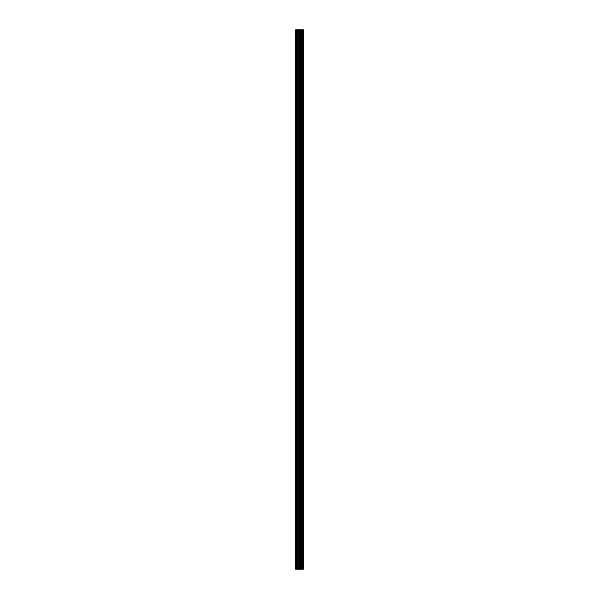 <?xml version="1.0" encoding="UTF-8"?>
<svg xmlns="http://www.w3.org/2000/svg" width="599" height="599" viewBox="0 0 599 599"><rect width="100%" height="100%" fill="white"/><g stroke="black" fill="none" stroke-linecap="round" stroke-linejoin="round"><path stroke-width="0.9" d="M298.819 569.05L303.281 569.05L303.281 29.95L295.719 29.95L295.719 569.05L298.819 569.05L298.819 29.95M302.907 569.05L302.907 29.95M302.136 569.05L302.136 29.95M302.008 569.05L302.008 29.95M301.02 569.05L301.02 29.95M300.369 569.05L300.369 29.95M300.002 569.05L300.002 29.95M299.178 569.05L299.178 29.95M297.366 569.05L297.366 29.95M296.325 569.05L296.325 29.95M303.027 569.05L303.027 29.95M301.17 569.05L301.17 29.95M300.166 569.05L300.166 29.95M299.65 569.05L299.65 29.95M297.905 569.05L297.905 29.95"/></g></svg>
